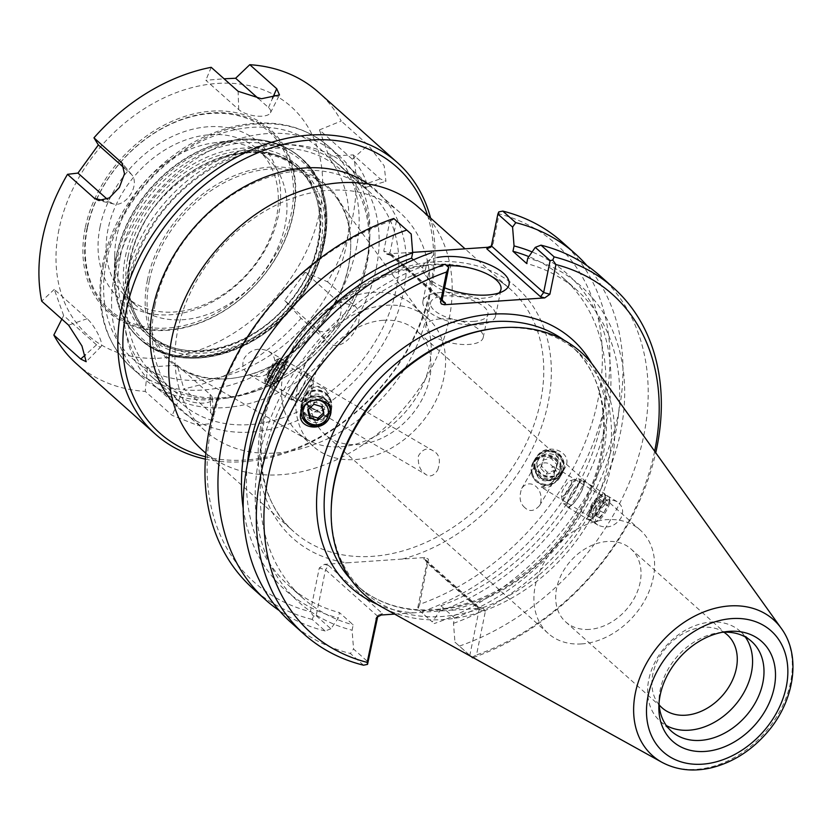 <?xml version="1.0" encoding="UTF-8"?>
<svg xmlns="http://www.w3.org/2000/svg" width="834" height="834" viewBox="0 0 834 834"><rect width="100%" height="100%" fill="white"/><g stroke="black" fill="none" stroke-linecap="round" stroke-linejoin="round"><path stroke-width="0.63" stroke-dasharray="4.17 3.13" d="M524.909 507.697C519.874 503.507 518.79 497.095 521.688 488.443C529.819 476.819 545.499 489.141 539.859 505.185L539.65 505.54C534.375 511.315 529.454 512.034 524.909 507.697M554.547 467.832C556.966 471.2 557.216 474.817 555.298 478.695L550.909 483.376L545.009 485.607A12.072 3.138 -58.7 0 1 541.454 487.296A12.072 3.138 -58.7 0 1 541.214 487.066C545.936 488.943 549.731 487.702 552.598 483.345L552.796 482.98C555.173 477.903 554.85 472.649 551.847 467.228A12.072 3.138 -58.7 0 1 552.035 467.113A12.072 3.138 -58.7 0 1 554.016 466.686A12.072 3.138 -58.7 0 1 554.547 467.832L552.035 467.113M559.614 471.304A12.072 11.822 30.2 0 1 543.028 475.807A12.072 11.822 30.2 0 1 538.556 459.503A12.072 11.822 30.2 0 1 554.756 455.27A12.072 11.822 30.2 0 1 559.614 471.304M541.214 487.066L545.009 485.607M562.189 472.69A14.991 14.689 30.2 0 1 541.579 478.278A14.991 14.689 30.2 0 1 536.033 458.033A14.991 14.689 30.2 0 1 556.163 452.768A14.991 14.689 30.2 0 1 562.189 472.69M536.189 457.772C526.702 473.879 556.174 484.502 564.868 468.114L565.118 467.666C574.605 451.569 545.144 440.936 536.439 457.324L536.189 457.772M600.595 506.28A12.072 3.138 -58.7 0 1 590.399 517.111A12.072 3.138 -58.7 0 1 593.996 505.164A12.072 3.138 -58.7 0 1 602.951 496.491A12.072 3.138 -58.7 0 1 600.595 506.28M269.987 372.245A12.072 2.137 120.3 0 0 266.932 381.618A12.072 2.137 120.3 0 0 274.866 372.277A12.072 2.137 120.3 0 0 279.109 360.778A12.072 2.137 120.3 0 0 269.987 372.245M306.526 393.606L310.644 388.957L316.503 386.413L325.917 389.958L328.012 393.919L329.065 398.193L329.086 401.561L327.752 406.012C324.874 410.641 320.715 411.892 315.283 409.796L306.964 404.188L305.234 397.682L306.526 393.606M437.6 470.209C440.936 460.681 439.528 454.259 433.378 450.944C427.654 447.212 422.661 448.88 418.397 455.948C417.782 463.871 419.721 469.646 424.225 473.264L426.132 474.661C430.042 477.257 433.857 475.776 437.6 470.209M273.302 367.857C276.356 361.028 274.772 355.482 268.569 351.229C258.686 347.1 250.627 349.352 244.383 357.974C241.328 364.802 242.913 370.348 249.116 374.602C258.999 378.73 267.057 376.478 273.302 367.857M269.246 372.506A14.991 2.658 120.3 0 0 265.452 384.151A14.991 2.658 120.3 0 0 275.314 372.537A14.991 2.658 120.3 0 0 280.589 358.255A14.991 2.658 120.3 0 0 269.246 372.506M305.254 405.272A12.072 11.791 -173.8 0 0 314.679 422.504A12.072 11.791 -173.8 0 0 319.443 399.517A12.072 11.791 -173.8 0 0 305.254 405.272M306.964 404.188A12.072 11.791 -173.8 0 0 315.283 409.796M325.917 389.958A12.072 11.791 -173.8 0 0 316.503 386.413M593.933 508.74C600.115 500.077 607.819 497.71 617.045 501.651C622.748 505.748 624.061 511.2 620.986 517.997C614.804 526.671 607.1 529.027 597.874 525.086C592.171 520.989 590.858 515.537 593.933 508.74M601.543 506.155A14.991 3.899 -58.7 0 1 588.877 519.603A14.991 3.899 -58.7 0 1 593.339 504.768A14.991 3.899 -58.7 0 1 604.473 493.999A14.991 3.899 -58.7 0 1 601.543 506.155M330.806 412.767A14.991 14.647 -173.8 0 0 302.669 403.927A14.991 14.647 -173.8 0 0 300.991 411.673M301.397 414.237A14.991 14.647 -173.8 0 0 329.42 417.271M126.862 284.738A146.273 110.463 -48.3 0 1 220.551 162.13A146.273 110.463 -48.3 0 1 348.946 167.092A146.273 110.463 -48.3 0 1 334.048 349.78A146.273 110.463 -48.3 0 1 154.259 385.444A146.273 110.463 -48.3 0 1 126.862 284.738M129.562 281.068A138.84 104.855 131.7 0 0 285.197 376.978A138.84 104.855 131.7 0 0 329.138 161.035A138.84 104.855 131.7 0 0 129.562 281.068M177.757 330.118A146.273 110.463 -48.3 0 1 271.446 207.51A146.273 110.463 -48.3 0 1 399.84 212.472A146.273 110.463 -48.3 0 1 384.954 395.17A146.273 110.463 -48.3 0 1 205.154 430.824A146.273 110.463 -48.3 0 1 177.757 330.118M147.451 279.849A117.865 89.019 131.7 0 0 233.583 378.125A117.865 89.019 131.7 0 0 350.728 246.739A117.865 89.019 131.7 0 0 260.072 168.27A117.865 89.019 131.7 0 0 147.451 279.849M402.269 559.072L346.954 562.825A168.124 126.966 -48.3 0 1 302.523 337.134A168.124 126.966 -48.3 0 1 541.058 320.944A168.124 126.966 -48.3 0 1 402.269 559.072L425.277 557.529L428.436 559.155L419.69 604.316A226.639 171.158 131.7 0 0 598.02 399.694A226.639 171.158 131.7 0 0 499.118 213.9L493.071 243.632L491.362 246.02M412.632 252.379L385.798 253.922L383.755 251.055L389.812 221.323A226.639 171.158 131.7 0 0 211.471 425.945A226.639 171.158 131.7 0 0 310.373 611.739L319.276 567.996L324.436 564.357L346.954 562.825M418.637 207.426A162.547 122.754 -48.3 0 1 402.082 410.443A162.547 122.754 -48.3 0 1 202.287 450.068M589.409 629.399A48.945 36.967 -48.3 0 1 565.775 621.976A48.945 36.967 -48.3 0 1 570.758 560.844A48.945 36.967 -48.3 0 1 630.931 548.908A48.945 36.967 -48.3 0 1 634.976 596.946A48.945 36.967 -48.3 0 1 589.409 629.399M581.611 643.921A69.201 52.261 -48.3 0 1 548.199 633.433A69.201 52.261 -48.3 0 1 555.246 547.01A69.201 52.261 -48.3 0 1 640.303 530.132A69.201 52.261 -48.3 0 1 646.027 598.041A69.201 52.261 -48.3 0 1 581.611 643.921M383.306 320.287A69.201 52.261 131.7 0 0 318.89 366.178A69.201 52.261 131.7 0 0 324.614 434.076A69.201 52.261 131.7 0 0 358.026 444.564A69.201 52.261 131.7 0 0 422.442 398.683A69.201 52.261 131.7 0 0 416.719 330.775A69.201 52.261 131.7 0 0 383.306 320.287M149.328 280.62A116.76 88.185 131.7 0 0 182.875 369.368A116.76 88.185 131.7 0 0 234.656 377.969A116.76 88.185 131.7 0 0 350.707 247.823A116.76 88.185 131.7 0 0 336.238 197.356A116.76 88.185 131.7 0 0 232.227 178.799A116.76 88.185 131.7 0 0 149.328 280.62M283.018 374.581A85.923 64.885 131.7 0 0 299.114 433.743A85.923 64.885 131.7 0 0 307.704 439.883A85.923 64.885 131.7 0 0 404.719 412.788A85.923 64.885 131.7 0 0 420.555 313.323A85.923 64.885 131.7 0 0 413.466 305.484A85.923 64.885 131.7 0 0 338.051 302.565A85.923 64.885 131.7 0 0 283.018 374.581M297.394 387.403A85.923 64.885 131.7 0 0 313.49 446.555A85.923 64.885 131.7 0 0 419.095 425.611A85.923 64.885 131.7 0 0 427.842 318.296A85.923 64.885 131.7 0 0 352.428 315.388A85.923 64.885 131.7 0 0 297.394 387.403M498.899 293.005A37.061 14.835 -168.5 0 1 496.011 295.048A37.061 14.835 -168.5 0 1 461.682 296.591A37.061 14.835 -168.5 0 1 430.678 281.756A37.061 14.835 -168.5 0 1 428.322 274.667A37.061 14.835 -168.5 0 1 446.503 265.89A37.061 14.835 -168.5 0 1 446.92 265.858M437.496 257.456A44.025 17.629 11.5 0 0 425.569 275.449A44.025 17.629 11.5 0 0 444.616 287.793M441.092 292.494A37.061 14.835 11.5 0 0 422.911 301.272A37.061 14.835 11.5 0 0 456.271 323.196A37.061 14.835 11.5 0 0 495.542 316.044A37.061 14.835 11.5 0 0 478.758 299.229A37.061 14.835 11.5 0 0 441.092 292.494M376.978 604.139A166.258 125.559 131.7 0 0 413.716 612.802L449.119 610.394A166.258 125.559 131.7 0 0 581.256 511.127A166.258 125.559 131.7 0 0 591.65 363.384M654.648 451.225A226.639 171.158 -48.3 0 1 476.495 654.961L485.388 611.218L483.355 608.351L481.593 608.194L449.119 610.394M413.716 612.802L394.607 614.095M331.244 508.031A160.691 121.357 131.7 0 0 364.395 592.13A160.691 121.357 131.7 0 0 561.918 552.952A160.691 121.357 131.7 0 0 578.285 352.261A160.691 121.357 131.7 0 0 490.945 328.919M594.944 367.721A162.547 122.754 -48.3 0 1 564.535 555.288A162.547 122.754 -48.3 0 1 381.67 606.923M442.208 300.271L391.73 255.256L390.395 255.1L389.989 252.806L442.249 299.406M396.484 220.885L389.989 252.806L383.755 251.055M433.888 254.234L426.382 265.056L425.298 270.424L413.456 259.864M389.812 221.323L394.346 218.998M498.774 211.909L499.118 213.9M481.593 608.194L477.423 607.016L478.758 607.173L479.164 609.466L469.813 655.399L471.002 656.452M477.423 607.016L423.651 559.072L425.913 560.052L426.904 562.867L479.164 609.466L485.388 611.218M471.961 657.286L476.495 654.961M469.813 655.399L454.957 642.149L453.488 623.332L454.572 617.963L440.852 605.724L439.758 611.093L432.252 621.914L417.553 608.799L426.904 562.867L428.582 560.573M419.69 604.316L417.949 609.133L432.252 621.914M324.436 564.357L328.606 565.525L325.51 569.758L316.169 615.68L313.532 616.232L310.373 611.739M328.606 565.525L382.368 613.47L378.334 615.096L377.792 616.253M316.169 615.68L330.869 628.794L338.375 617.973L339.459 612.615L353.189 624.854L352.094 630.212L353.564 649.029L368.43 662.279M363.53 665.198L350.395 653.481L353.564 649.029M291.149 622.644A232.206 175.369 131.7 0 0 350.395 653.481M562.012 241.933A232.206 175.369 -48.3 0 1 593.996 441.228A232.206 175.369 -48.3 0 1 421.201 612.01M586.896 265.566A232.206 175.369 -48.3 0 1 602.961 462.776A232.206 175.369 -48.3 0 1 434.18 623.582M330.869 628.794L325.156 630.984L312.177 619.412L313.532 616.232M312.177 619.412A232.206 175.369 -48.3 0 1 252.942 588.564M473.097 657.609A232.206 175.369 131.7 0 0 655.743 452.758M454.957 642.149L472.555 657.797M325.156 630.984A232.206 175.369 -48.3 0 1 279.254 610.582M439.758 611.093A211.836 159.982 131.7 0 0 604.348 430.625A211.836 159.982 131.7 0 0 532.102 251.931M659.152 704.834A48.945 36.967 -48.3 0 1 659.235 657.411A48.945 36.967 -48.3 0 1 703.531 627.293A48.945 36.967 -48.3 0 1 723.912 632.214M745.283 636.957A60.194 45.453 131.7 0 0 740.144 631.234A60.194 45.453 131.7 0 0 711.089 622.101A60.194 45.453 131.7 0 0 655.055 662.019A60.194 45.453 131.7 0 0 660.038 721.076A60.194 45.453 131.7 0 0 666.314 725.528M721.994 632.328A60.194 45.453 131.7 0 0 718.856 632.672A60.194 45.453 131.7 0 0 659.037 699.757A60.194 45.453 131.7 0 0 659.048 702.916M440.227 318.911A29.263 11.718 11.5 0 0 425.872 325.844A29.263 11.718 11.5 0 0 452.205 343.16A29.263 11.718 11.5 0 0 483.209 337.509A29.263 11.718 11.5 0 0 469.959 324.238A29.263 11.718 11.5 0 0 440.227 318.911M473.545 321.424A29.263 11.718 11.5 0 0 487.9 314.491A29.263 11.718 11.5 0 0 474.64 301.22A29.263 11.718 11.5 0 0 444.908 295.893A29.263 11.718 11.5 0 0 430.553 302.825A29.263 11.718 11.5 0 0 443.813 316.107A29.263 11.718 11.5 0 0 473.545 321.424M243.184 508.292A211.836 159.982 131.7 0 0 338.375 617.973M247.354 464.329A206.113 155.656 131.7 0 0 289.044 585.791A206.113 155.656 131.7 0 0 339.459 612.615M425.298 270.424A206.113 155.656 131.7 0 0 273.896 422.39A206.113 155.656 131.7 0 0 302.763 598.03A206.113 155.656 131.7 0 0 353.189 624.854M426.382 265.056A211.836 159.982 131.7 0 0 259.28 456.459A211.836 159.982 131.7 0 0 352.094 630.212M453.488 623.332A211.836 159.982 131.7 0 0 620.59 431.929A211.836 159.982 131.7 0 0 527.776 258.175M459.419 646.079A232.206 175.369 131.7 0 0 632.214 475.307A232.206 175.369 131.7 0 0 600.23 276.002M454.572 617.963A206.113 155.656 131.7 0 0 605.974 465.998A206.113 155.656 131.7 0 0 577.107 290.357A206.113 155.656 131.7 0 0 526.681 263.534M440.852 605.724A206.113 155.656 131.7 0 0 592.244 453.759A206.113 155.656 131.7 0 0 563.377 278.118A206.113 155.656 131.7 0 0 528.839 256.632M124.297 168.041L131.24 174.233A17.462 11.342 121.6 0 1 132.043 175.057A17.462 11.342 121.6 0 1 130.688 194.27A17.462 11.342 121.6 0 1 114.133 204.111A17.462 11.342 121.6 0 1 110.818 202.401L107.179 199.149M258.279 98.443L268.506 107.565A17.462 6.995 -168.5 0 1 270.466 112.788A17.462 6.995 -168.5 0 1 256.434 116.072A17.462 6.995 -168.5 0 1 238.722 109.588L205.842 80.272L224.065 78.792M211.2 67.314L205.842 80.272M319.443 129.906L328.815 156.052L361.695 185.367A17.462 4.358 -121 0 0 365.751 187.369A17.462 4.358 -121 0 0 363.749 175.62A17.462 4.358 -121 0 0 352.323 159.221L319.443 129.906L341.21 121.045A181.864 137.349 131.7 0 0 318.557 92.303M328.815 156.052L353.345 154.915L380.252 178.903L385.944 181.364L384.172 165.83L368.117 145.033L341.21 121.045M305.15 272.353L284.738 300.521L317.608 329.837A17.462 11.342 -58.4 0 0 336.363 323.373A17.462 11.342 -58.4 0 0 338.031 301.668L305.15 272.353L327.533 281.777A181.864 137.349 131.7 0 0 353.345 154.915M284.738 300.521L301.084 318.265L327.991 342.253C342.545 357.025 370.807 318.025 354.44 305.765L327.533 281.777M63.645 315.533L54.283 289.388L87.163 318.703A17.462 4.358 59 0 1 98.11 334.142A17.462 4.358 59 0 1 101.06 346.569A17.462 4.358 59 0 1 96.525 344.849L63.645 315.533L61.841 319.141M54.283 289.388L41.7 301.178M205.373 459.127A181.864 137.349 131.7 0 0 375.154 393.929A181.864 137.349 131.7 0 0 430.573 218.06M76.488 363.791A181.864 137.349 131.7 0 0 145.262 391.396L172.169 415.384L197.481 425.309L209.407 423.735L213.702 417.886L210.752 412.767L183.845 388.78A181.864 137.349 131.7 0 0 301.084 318.265M177.256 365.167L147.472 367.189L180.342 396.504A17.462 6.995 11.5 0 0 199.889 403.135A17.462 6.995 11.5 0 0 212.399 398.214A17.462 6.995 11.5 0 0 210.126 394.482L177.256 365.167L183.845 388.78M147.472 367.189L145.262 391.396M58.943 229.611A152.903 115.478 131.7 0 0 230.351 335.237A152.903 115.478 131.7 0 0 278.733 97.422A152.903 115.478 131.7 0 0 58.943 229.611M116.687 236.762A98.735 74.57 131.7 0 0 114.8 253.067A98.735 74.57 131.7 0 0 135.181 304.744A98.735 74.57 131.7 0 0 256.538 280.672A98.735 74.57 131.7 0 0 266.599 157.355A98.735 74.57 131.7 0 0 212.931 143.01A98.735 74.57 131.7 0 0 116.687 236.762M114.414 275.178A148.15 111.881 131.7 0 0 142.155 377.177A148.15 111.881 131.7 0 0 222.678 398.694A148.15 111.881 131.7 0 0 369.921 233.551A148.15 111.881 131.7 0 0 339.344 156.021A148.15 111.881 131.7 0 0 209.303 150.996A148.15 111.881 131.7 0 0 114.414 275.178M427.508 215.339A178.153 134.535 -48.3 0 1 376.228 392.22A178.153 134.535 -48.3 0 1 205.529 456.751M173.232 402.561A147.034 111.037 131.7 0 0 361.112 373.913A147.034 111.037 131.7 0 0 368.117 183.98M154.863 305.776A141.467 106.835 -48.3 0 1 245.477 187.191A141.467 106.835 -48.3 0 1 369.65 191.997A141.467 106.835 -48.3 0 1 355.242 368.68A141.467 106.835 -48.3 0 1 181.364 403.166A141.467 106.835 -48.3 0 1 154.863 305.776M125.788 279.838A141.467 106.835 131.7 0 0 152.278 377.239A141.467 106.835 131.7 0 0 229.162 397.776A141.467 106.835 131.7 0 0 369.754 240.098A141.467 106.835 131.7 0 0 340.564 166.06A141.467 106.835 131.7 0 0 216.392 161.264A141.467 106.835 131.7 0 0 125.788 279.838M108.055 229.069A98.735 74.57 131.7 0 0 126.539 297.04A98.735 74.57 131.7 0 0 247.906 272.968A98.735 74.57 131.7 0 0 257.956 149.651A98.735 74.57 131.7 0 0 171.293 146.304A98.735 74.57 131.7 0 0 108.055 229.069M100.07 226.817A104.677 79.053 131.7 0 0 217.413 299.135A104.677 79.053 131.7 0 0 250.544 136.317A104.677 79.053 131.7 0 0 100.07 226.817M87.476 227.672A119.45 90.208 131.7 0 0 221.375 310.185A119.45 90.208 131.7 0 0 259.176 124.402A119.45 90.208 131.7 0 0 87.476 227.672M87.007 228.318A120.753 91.187 131.7 0 0 222.365 311.728A120.753 91.187 131.7 0 0 260.573 123.922A120.753 91.187 131.7 0 0 87.007 228.318M85.256 227.818A122.045 92.167 131.7 0 0 222.073 312.135A122.045 92.167 131.7 0 0 260.698 122.306A122.045 92.167 131.7 0 0 85.256 227.818M294.454 390.124A15.356 2.721 -59.7 0 1 307.183 373.382A15.356 2.721 -59.7 0 1 301.783 388.008A15.356 2.721 -59.7 0 1 291.681 399.903A15.356 2.721 -59.7 0 1 294.454 390.124M294.694 389.958A14.626 2.585 120.3 0 0 292.056 399.267A14.626 2.585 120.3 0 0 301.668 387.946A14.626 2.585 120.3 0 0 306.818 374.007A14.626 2.585 120.3 0 0 294.694 389.958M272.708 377.406A15.356 2.721 -59.7 0 1 285.426 360.663A15.356 2.721 -59.7 0 1 280.026 375.3A15.356 2.721 -59.7 0 1 269.935 387.184A15.356 2.721 -59.7 0 1 272.708 377.406M272.947 377.239A14.626 2.585 -59.7 0 1 285.061 361.299A14.626 2.585 -59.7 0 1 279.922 375.227A14.626 2.585 -59.7 0 1 270.299 386.559A14.626 2.585 -59.7 0 1 272.947 377.239M268.287 374.518A14.626 2.585 -59.7 0 1 279.88 358.547A14.626 2.585 -59.7 0 1 280.401 358.568A14.626 2.585 -59.7 0 1 275.251 372.506A14.626 2.585 -59.7 0 1 265.639 383.828A14.626 2.585 -59.7 0 1 265.358 383.39A14.626 2.585 -59.7 0 1 268.287 374.518M282.465 370.567L285.197 368.659L283.518 373.83L279.109 380.909L276.377 382.827L278.056 377.656L282.465 370.567L273.145 365.125L268.736 372.204L267.057 377.375L269.789 375.467L274.198 368.378L275.877 363.207L273.145 365.125M275.877 363.207L285.197 368.659M274.198 368.378L283.518 373.83M269.789 375.467L279.109 380.909M267.057 377.375L276.377 382.827M268.736 372.204L278.056 377.656M299.354 392.678A14.626 2.585 -59.7 0 1 311.478 376.728A14.626 2.585 -59.7 0 1 311.76 377.177A14.626 2.585 -59.7 0 1 306.328 390.666A14.626 2.585 -59.7 0 1 297.238 402.019A14.626 2.585 -59.7 0 1 296.716 401.988A14.626 2.585 -59.7 0 1 299.354 392.678M267.318 373.194A12.802 2.262 -59.7 0 1 277.472 359.214A12.802 2.262 -59.7 0 1 273.427 371.432A12.802 2.262 -59.7 0 1 264.764 380.961A12.802 2.262 -59.7 0 1 267.318 373.194M305.797 394.159A9.143 1.616 -59.7 0 1 312.813 384.266A9.143 1.616 -59.7 0 1 313.542 384.464A9.143 1.616 -59.7 0 1 310.154 392.897A9.143 1.616 -59.7 0 1 304.473 399.997A9.143 1.616 -59.7 0 1 303.93 399.455A9.143 1.616 -59.7 0 1 305.797 394.159M331.213 409.838A15.356 15.002 -173.8 0 0 318.15 390.437A15.356 15.002 -173.8 0 0 301.272 403.698A15.356 15.002 -173.8 0 0 331.213 409.838M330.514 409.63A14.626 14.293 6.2 0 1 301.991 403.771A14.626 14.293 6.2 0 1 318.077 391.146A14.626 14.293 6.2 0 1 330.514 409.63M330.618 415.28A15.356 15.002 -173.8 0 0 317.566 395.869A15.356 15.002 -173.8 0 0 300.678 409.129A15.356 15.002 -173.8 0 0 330.618 415.28M330.337 408.316A14.626 14.293 -173.8 0 0 301.408 409.213A14.626 14.293 -173.8 0 0 329.92 415.061A14.626 14.293 -173.8 0 0 330.493 412.361M328.158 404.334A14.626 14.293 -173.8 0 0 301.23 410.943M321.966 406.752L322.216 404.427L314.147 401.957L307.965 407.545L308.372 409.275M313.897 404.281L314.147 401.957M307.715 409.869L307.965 407.545M323.446 413.07L324.103 412.476L322.216 404.427M323.853 414.811L324.103 412.476M330.639 408.462A14.626 14.293 -173.8 0 0 318.202 389.978A14.626 14.293 -173.8 0 0 302.117 402.603A14.626 14.293 -173.8 0 0 330.639 408.462M316.482 399.851A12.802 12.5 -173.8 0 0 306.193 404.01M325.521 405.689A9.143 8.934 -173.8 0 0 314.752 394.305A9.143 8.934 -173.8 0 0 310.092 409.067A9.143 8.934 -173.8 0 0 325.521 405.689M583.852 485.357A15.356 4.003 121.3 0 0 583.56 480.822A15.356 4.003 121.3 0 0 572.155 491.862A15.356 4.003 121.3 0 0 567.579 507.062A15.356 4.003 121.3 0 0 575.992 500.452A15.356 4.003 121.3 0 0 583.852 485.357M583.456 485.763A14.626 3.805 -58.7 0 1 575.971 500.15A14.626 3.805 -58.7 0 1 567.954 506.436A14.626 3.805 -58.7 0 1 572.312 491.966A14.626 3.805 -58.7 0 1 583.174 481.447A14.626 3.805 -58.7 0 1 583.456 485.763M604.963 498.211A15.356 4.003 121.3 0 0 604.671 493.686A15.356 4.003 121.3 0 0 593.266 504.716A15.356 4.003 121.3 0 0 588.689 519.916A15.356 4.003 121.3 0 0 597.102 513.317A15.356 4.003 121.3 0 0 604.963 498.211M604.567 498.617A14.626 3.805 121.3 0 0 604.285 494.312A14.626 3.805 121.3 0 0 593.422 504.82A14.626 3.805 121.3 0 0 589.065 519.29A14.626 3.805 121.3 0 0 597.081 513.004A14.626 3.805 121.3 0 0 604.567 498.617M609.091 501.38A14.626 3.805 121.3 0 0 609.404 498.065A14.626 3.805 121.3 0 0 608.81 497.064A14.626 3.805 121.3 0 0 597.947 507.572A14.626 3.805 121.3 0 0 593.589 522.053A14.626 3.805 121.3 0 0 594.746 522.115A14.626 3.805 121.3 0 0 602.721 514.203A14.626 3.805 121.3 0 0 609.091 501.38M597.186 497.783L592.63 502.506L589.106 509.689L590.138 512.149L594.694 507.426L598.218 500.244L597.186 497.783L606.235 503.288L607.267 505.748L603.733 512.941L599.177 517.664L598.155 515.193L601.679 508.01L606.235 503.288M601.679 508.01L592.63 502.506M598.155 515.193L589.106 509.689M599.177 517.664L590.138 512.149M603.733 512.941L594.694 507.426M607.267 505.748L598.218 500.244M578.932 483.011A14.626 3.805 121.3 0 0 578.65 478.695A14.626 3.805 121.3 0 0 577.493 478.622A14.626 3.805 121.3 0 0 567.798 489.204A14.626 3.805 121.3 0 0 562.835 502.683A14.626 3.805 121.3 0 0 563.44 503.684A14.626 3.805 121.3 0 0 571.446 497.387A14.626 3.805 121.3 0 0 578.932 483.011M609.612 503.319A12.802 3.336 121.3 0 0 609.883 500.421A12.802 3.336 121.3 0 0 599.865 508.74A12.802 3.336 121.3 0 0 597.061 521.469A12.802 3.336 121.3 0 0 604.035 514.536A12.802 3.336 121.3 0 0 609.612 503.319M571.457 483.324A9.143 2.377 121.3 0 0 571.697 481.812A9.143 2.377 121.3 0 0 570.55 480.582A9.143 2.377 121.3 0 0 564.493 487.192A9.143 2.377 121.3 0 0 561.397 495.615A9.143 2.377 121.3 0 0 563.013 496.063A9.143 2.377 121.3 0 0 571.457 483.324M531.571 473.305A15.356 15.054 30.2 0 1 554.005 456.98A15.356 15.054 30.2 0 1 544.279 484.929A15.356 15.054 30.2 0 1 531.571 473.305M532.28 473.139A14.626 14.334 -149.8 0 0 559.051 477.35A14.626 14.334 -149.8 0 0 553.64 457.595A14.626 14.334 -149.8 0 0 532.28 473.139M534.135 468.906A15.356 15.054 30.2 0 1 556.57 452.581A15.356 15.054 30.2 0 1 546.843 480.53A15.356 15.054 30.2 0 1 534.135 468.906M534.844 468.75A14.626 14.334 30.2 0 1 556.205 453.206A14.626 14.334 30.2 0 1 546.948 479.821A14.626 14.334 30.2 0 1 534.844 468.75M535.397 467.801A14.626 14.334 30.2 0 1 556.758 452.257A14.626 14.334 30.2 0 1 547.5 478.872A14.626 14.334 30.2 0 1 535.397 467.801M542.819 460.097L550.982 458.273L556.778 464.392L554.422 472.336L546.26 474.16L540.453 468.041L543.914 458.21L541.547 466.154L547.354 472.273L555.517 470.449L557.883 462.505L552.077 456.386L543.914 458.21M552.077 456.386L550.982 458.273M557.883 462.505L556.778 464.392M555.517 470.449L554.422 472.336M547.354 472.273L546.26 474.16M541.547 466.154L540.453 468.041M531.727 474.087A14.626 14.334 30.2 0 1 553.088 458.544A14.626 14.334 30.2 0 1 543.841 485.159A14.626 14.334 30.2 0 1 531.727 474.087M537.346 467.092A12.802 12.541 30.2 0 1 553.296 452.299A12.802 12.541 30.2 0 1 558.509 473.597A12.802 12.541 30.2 0 1 537.346 467.092M536.481 473.837A9.143 8.955 30.2 0 1 547.875 463.266A9.143 8.955 30.2 0 1 551.608 478.487A9.143 8.955 30.2 0 1 536.481 473.837M263.398 419.794A162.547 122.754 131.7 0 0 293.849 531.706A162.547 122.754 131.7 0 0 399.622 551.795A162.547 122.754 131.7 0 0 530.132 434.702A162.547 122.754 131.7 0 0 510.199 289.064A162.547 122.754 131.7 0 0 367.523 283.55A162.547 122.754 131.7 0 0 263.398 419.794M391.73 255.256L387.56 254.078M564.191 340.293A160.691 121.357 -48.3 0 1 571.217 345.964A160.691 121.357 -48.3 0 1 554.86 546.656A160.691 121.357 -48.3 0 1 357.338 585.833A160.691 121.357 -48.3 0 1 350.906 579.505M491.382 245.926L493.071 243.632M423.651 559.072L424.787 557.539M377.771 616.347L325.51 569.758L319.276 567.996M382.368 613.47L381.242 615.002M661.894 762.276A90.989 68.722 131.7 0 0 764.267 733.378A90.989 68.722 131.7 0 0 781.291 628.377M131.24 174.233L122.723 164.048M110.818 202.401L103.249 200.514M268.506 107.565L272.509 98.329M238.722 109.588L238.107 91.302M361.695 185.367L380.252 178.903M352.323 159.221L368.117 145.033M317.608 329.837L327.991 342.253M338.031 301.668L354.44 305.765M87.163 318.703L68.607 325.166M96.525 344.849L85.422 354.836M180.342 396.504L172.169 415.384M210.126 394.482L210.752 412.767M116.812 255.267A121.211 91.542 131.7 0 0 139.507 338.719A121.211 91.542 131.7 0 0 288.501 309.174A121.211 91.542 131.7 0 0 300.845 157.772A121.211 91.542 131.7 0 0 194.447 153.665A121.211 91.542 131.7 0 0 116.812 255.267M116.562 254.85A120.961 91.354 -48.3 0 1 234.479 139.987A120.961 91.354 -48.3 0 1 324.676 229.048A120.961 91.354 -48.3 0 1 213.035 354.252A120.961 91.354 -48.3 0 1 114.258 274.824A120.961 91.354 -48.3 0 1 116.562 254.85M117.782 256.142A121.211 91.542 -48.3 0 1 195.427 154.53A121.211 91.542 -48.3 0 1 301.825 158.648A121.211 91.542 -48.3 0 1 289.481 310.039A121.211 91.542 -48.3 0 1 140.487 339.594A121.211 91.542 -48.3 0 1 117.782 256.142M120.273 256.841A119.356 90.135 131.7 0 0 254.068 339.292A119.356 90.135 131.7 0 0 291.837 153.654A119.356 90.135 131.7 0 0 120.273 256.841M125.423 256.486A113.32 85.579 -48.3 0 1 288.314 158.523A113.32 85.579 -48.3 0 1 252.452 334.768A113.32 85.579 -48.3 0 1 125.423 256.486M127.915 257.195A111.464 84.171 131.7 0 0 148.796 333.934A111.464 84.171 131.7 0 0 285.801 306.756A111.464 84.171 131.7 0 0 297.154 167.551A111.464 84.171 131.7 0 0 199.316 163.766A111.464 84.171 131.7 0 0 127.915 257.195M130.375 259.384A111.464 84.171 -48.3 0 1 201.765 165.956A111.464 84.171 -48.3 0 1 299.604 169.729A111.464 84.171 -48.3 0 1 288.251 308.945A111.464 84.171 -48.3 0 1 151.246 336.123A111.464 84.171 -48.3 0 1 130.375 259.384M103.624 265.556A148.15 111.881 131.7 0 0 131.376 367.554A148.15 111.881 131.7 0 0 313.48 331.442A148.15 111.881 131.7 0 0 328.565 146.398A148.15 111.881 131.7 0 0 198.523 141.373A148.15 111.881 131.7 0 0 103.624 265.556M106.335 261.886A140.717 106.272 -48.3 0 1 308.601 140.237A140.717 106.272 -48.3 0 1 264.076 359.1A140.717 106.272 -48.3 0 1 106.335 261.886M129.697 260.302A113.32 85.579 131.7 0 0 256.726 338.583A113.32 85.579 131.7 0 0 292.578 162.338A113.32 85.579 131.7 0 0 129.697 260.302M539.65 505.54L552.598 483.345M555.1 479.05L559.405 471.669M521.688 488.443L538.556 459.503M561.939 473.139L564.868 468.114M536.033 458.033L536.439 457.324M602.951 496.491L554.016 466.686M590.399 517.111L541.454 487.296M266.932 381.618L426.132 474.661M279.109 360.778L433.378 450.944M249.116 374.602L265.452 384.151M268.569 351.229L280.589 358.255M305.234 397.682L303.951 409.484M329.086 401.561L327.95 412.09M617.045 501.651L604.473 493.999M597.874 525.086L588.877 519.603M301.043 409.171L300.511 414.018M330.858 412.403L330.775 413.111M399.84 212.472L367.846 183.939M367.158 183.324L348.946 167.092M205.154 430.824L173.159 402.301M172.461 401.675L154.259 385.444M205.821 453.227L293.849 531.706C251.482 496.011 249.783 417.74 291.775 355.263C312.698 323.696 339.302 299.521 371.589 282.747C396.734 270.08 421.462 264.086 445.804 264.743C471.46 265.733 492.925 273.833 510.199 289.064L465.059 248.824M640.303 530.132L416.719 330.775M548.199 633.433L324.614 434.076M350.707 247.823L350.728 246.739M234.656 377.969L233.583 378.125M420.555 313.323L336.238 197.356M307.704 439.883L182.875 369.368M299.114 433.743L313.49 446.555M413.466 305.484L427.842 318.296M496.011 295.048L503.183 291.243M430.678 281.756L425.569 275.449M495.542 316.044L500.953 289.44M422.911 301.272L428.322 274.667M578.285 352.261L571.217 345.964C613.094 381.242 614.773 458.617 573.26 520.385C552.567 551.587 526.264 575.491 494.343 592.077C469.49 604.587 445.043 610.519 420.982 609.873C395.629 608.893 374.414 600.887 357.338 585.833L364.395 592.13M390.395 255.1L443.24 302.221M390.802 255.329L385.798 253.922M492.467 244.935L490.819 247.177M483.355 608.351L478.341 606.944M425.913 560.052L478.758 607.173M378.334 615.096L376.687 617.337M565.775 621.976L662.019 707.785M630.931 548.908L727.165 634.716M659.037 699.757L658.87 706.304M718.856 632.672L725.33 631.765M660.038 721.076L671.453 731.262M740.144 631.234L751.57 641.409M483.209 337.509L487.9 314.491M425.872 325.844L430.553 302.825M289.044 585.791L302.763 598.03M563.377 278.118L577.107 290.357M132.043 175.057L121.889 162.88M114.133 204.111L98.6 200.494M270.466 112.788L279.484 94.951M365.751 187.369L385.944 181.374M101.06 346.569L86.173 361.716M212.399 398.214L213.713 417.886M212.931 143.01L234.479 139.987C261.011 136.567 283.133 142.499 300.845 157.772L301.825 158.648C343.431 192.925 331.473 275.345 278.744 321.59C236.116 362.071 173.295 370.442 140.487 339.594L139.507 338.719C122.306 322.873 113.893 301.564 114.258 274.824L114.8 253.067M148.796 333.934C181.551 365.511 249.512 351.051 288.074 303.451C326.553 259.541 330.472 195.229 297.154 167.551L299.604 169.729C253.265 121.993 143 180.05 130.604 259.864C124.756 292.213 131.636 317.629 151.246 336.123L148.796 333.934M142.155 377.177L131.376 367.554C104.229 341.638 94.669 306.995 102.686 263.648C109.15 233.186 123.599 205.404 146.023 180.29C172.461 151.611 202.829 133.419 237.117 125.725C273.437 118.574 303.92 125.465 328.565 146.398L339.344 156.021M152.278 377.239L181.364 403.166M340.564 166.06L369.65 191.997M369.754 240.098L369.921 233.551M229.162 397.776L222.678 398.694M126.539 297.04L135.181 304.744M257.956 149.651L266.599 157.355M307.183 373.382L285.426 360.663M291.681 399.903L269.935 387.184M285.061 361.299L280.401 358.568M270.299 386.559L265.639 383.828M311.478 376.728L306.818 374.007M296.716 401.988L292.056 399.267M264.764 380.961L265.358 383.39M277.472 359.214L279.88 358.547M312.813 384.266A16.607 16.607 0 0 0 303.93 399.455M313.542 384.464L311.76 377.177M304.473 399.997L297.238 402.019M301.272 403.698L300.678 409.129M331.807 407.002L331.213 412.444M301.408 409.213L301.282 410.37M302.117 402.603L301.991 403.771M331.202 405.762L331.077 406.929M567.579 507.062L588.689 519.916M583.56 480.822L604.671 493.686M589.065 519.29L593.589 522.053M604.285 494.312L608.81 497.064M563.44 503.684L567.954 506.436M578.65 478.695L583.174 481.447M609.883 500.421L609.404 498.065M597.061 521.469L594.746 522.115M563.013 496.063A16.607 16.607 0 0 0 571.697 481.812M561.397 495.615L562.835 502.683M570.55 480.582L577.493 478.622M559.687 477.715L562.252 473.326M533.155 462.244L535.72 457.845M561.616 472.951L562.168 472.013M536.345 458.22L536.898 457.272M558.509 478.289L559.051 477.35M533.239 463.558L533.781 462.609"/><path stroke-width="1.25" d="M300.991 411.673A14.991 14.647 -173.8 0 0 301.397 414.237M329.42 417.271A14.991 14.647 -173.8 0 0 330.806 412.767M329.169 418.188C322.487 432.179 298.155 428.634 300.511 414.018L302.127 408.941C308.809 394.951 333.131 398.496 330.775 413.111L329.169 418.188M491.362 246.02L487.911 247.271L412.632 252.379M205.821 453.227L202.287 450.068A162.547 122.754 -48.3 0 1 171.846 338.156A162.547 122.754 -48.3 0 1 275.96 201.911A162.547 122.754 -48.3 0 1 418.637 207.426L465.059 248.824M446.92 265.858A37.061 14.835 -168.5 0 1 484.366 272.718A37.061 14.835 -168.5 0 1 500.953 289.44A37.061 14.835 -168.5 0 1 498.899 293.005M444.616 287.793A44.025 17.629 11.5 0 0 503.183 291.243A44.025 17.629 11.5 0 0 496.71 268.423A44.025 17.629 11.5 0 0 444.376 256.591A44.025 17.629 11.5 0 0 437.496 257.456M394.607 614.095L381.242 615.002L376.687 617.337L367.179 662.384A226.639 171.158 -48.3 0 1 268.277 476.589A226.639 171.158 -48.3 0 1 446.617 271.978L440.519 302.075L441.394 303.972L444.366 304.733L544.717 297.915L549.877 294.277L555.924 264.555A226.639 171.158 -48.3 0 1 654.648 451.225M492.748 328.669L490.945 328.919A160.691 121.357 131.7 0 0 334.309 481.499A160.691 121.357 131.7 0 0 331.244 508.031L331.192 509.845A162.547 122.754 -48.3 0 1 334.298 483.011A162.547 122.754 -48.3 0 1 492.748 328.669A162.547 122.754 -48.3 0 1 594.944 367.721L781.291 628.377A90.989 68.722 131.7 0 0 700.216 613.459A90.989 68.722 131.7 0 0 635.383 692.918A90.989 68.722 131.7 0 0 661.894 762.276C676.906 770.272 693.659 772.055 712.153 767.614C733.065 762.182 751.278 750.61 766.79 732.909C794.375 701.707 801.672 655.899 781.291 628.377M661.894 762.276L381.67 606.923A162.547 122.754 -48.3 0 1 331.192 509.845M444.366 304.733L445.492 303.201L443.24 302.221L442.249 299.406L448.744 267.485L446.617 271.978M411.193 234L393.742 218.487L411.193 234L412.663 252.817A211.836 159.982 131.7 0 0 243.184 508.292M413.456 259.864L411.569 258.186L412.663 252.817M448.744 267.485L445.095 264.274A232.206 175.369 131.7 0 0 272.301 435.056A232.206 175.369 131.7 0 0 304.285 634.351A232.206 175.369 131.7 0 0 363.53 665.198L367.533 664.375L367.179 662.384M487.911 247.271L486.785 248.803L490.819 247.177L491.382 245.926L497.877 214.004L512.576 227.109L514.057 245.936L512.962 251.295L526.681 263.534L527.776 258.175L535.282 247.354L550.138 260.604L543.643 292.526L491.382 245.926M486.785 248.803L540.547 296.748L543.643 292.526L549.877 294.277M512.576 227.109L515.756 222.657L502.766 211.085L498.774 211.909L497.877 214.004M555.924 264.555L552.775 260.062L554.12 256.872L540.985 245.165L535.282 247.354M550.138 260.604L552.775 260.062M471.002 656.452L472.252 657.14M377.792 616.253L367.533 664.375M431.96 252.566A232.206 175.369 131.7 0 0 259.166 423.338A232.206 175.369 131.7 0 0 291.149 622.644L304.285 634.351M445.095 264.274L448.348 267.151M502.766 211.085A232.206 175.369 -48.3 0 1 562.012 241.933L574.991 253.505A232.206 175.369 -48.3 0 1 586.896 265.566M515.756 222.657A232.206 175.369 -48.3 0 1 574.991 253.505M279.254 610.582A232.206 175.369 -48.3 0 1 265.921 600.146L252.942 588.564A232.206 175.369 -48.3 0 1 220.947 389.269A232.206 175.369 -48.3 0 1 393.742 218.487M473.097 657.609A232.206 175.369 131.7 0 1 472.555 657.797L471.961 657.286M655.743 452.758A232.206 175.369 131.7 0 0 613.365 287.72A232.206 175.369 131.7 0 0 554.12 256.872M265.921 600.146A232.206 175.369 -48.3 0 1 233.927 400.841A232.206 175.369 -48.3 0 1 406.731 230.069M532.102 251.931A211.836 159.982 131.7 0 0 514.057 245.936M723.912 632.214A48.945 36.967 -48.3 0 1 727.165 634.716A48.945 36.967 -48.3 0 1 731.22 682.754A48.945 36.967 -48.3 0 1 685.652 715.207A48.945 36.967 -48.3 0 1 662.019 707.785A48.945 36.967 -48.3 0 1 659.152 704.834M666.314 725.528A60.194 45.453 131.7 0 0 734.014 706.408A60.194 45.453 131.7 0 0 745.283 636.957M729.396 631.338A66.876 50.509 -48.3 0 1 774.859 683.807A66.876 50.509 -48.3 0 1 712.111 750.506A66.876 50.509 -48.3 0 1 658.87 706.304A66.876 50.509 -48.3 0 1 725.33 631.765A66.876 50.509 -48.3 0 1 729.396 631.338M659.048 702.916A60.194 45.453 131.7 0 0 671.453 731.262A60.194 45.453 131.7 0 0 745.44 716.583A60.194 45.453 131.7 0 0 751.57 641.409A60.194 45.453 131.7 0 0 722.505 632.287A60.194 45.453 131.7 0 0 721.994 632.328M411.569 258.186A206.113 155.656 131.7 0 0 247.354 464.329M613.365 287.72L600.23 276.002A232.206 175.369 131.7 0 0 540.985 245.165M528.839 256.632A206.113 155.656 131.7 0 0 512.962 251.295M107.179 199.149L77.948 173.086L98.36 144.918L124.297 168.041M98.36 144.918L93.961 137.829L121.889 162.891L124.495 173.795L119.377 187.442L109.306 197.95L98.6 200.494L94.409 198.315L67.512 174.327L77.948 173.086M224.065 78.792L235.626 78.25L258.279 98.443M235.626 78.25L249.783 64.698L276.69 88.685L279.484 94.951L261.48 98.735L238.107 91.302L211.2 67.314A181.864 137.349 131.7 0 0 93.961 137.829M67.512 174.327A181.864 137.349 131.7 0 0 42.43 238.576A181.864 137.349 131.7 0 0 41.7 301.178L68.607 325.166L81.94 345.954L86.173 361.716L80.731 359.047L53.835 335.059L61.841 319.141M430.573 218.06A181.864 137.349 131.7 0 0 397.443 162.651A181.864 137.349 131.7 0 0 237.815 156.479A181.864 137.349 131.7 0 0 121.316 308.924A181.864 137.349 131.7 0 0 155.385 434.139A181.864 137.349 131.7 0 0 205.373 459.127M53.835 335.059A181.864 137.349 131.7 0 0 76.488 363.791L155.385 434.139M397.443 162.651L318.557 92.303A181.864 137.349 131.7 0 0 249.783 64.698M205.529 456.751A178.153 134.535 -48.3 0 1 126.309 310.331A178.153 134.535 -48.3 0 1 272.791 147.368A178.153 134.535 -48.3 0 1 427.508 215.339M368.117 183.98A147.034 111.037 131.7 0 0 241.38 188.401A147.034 111.037 131.7 0 0 152.841 308.528A147.034 111.037 131.7 0 0 173.232 402.561M301.23 410.943A14.626 14.293 -173.8 0 0 329.795 416.229A14.626 14.293 -173.8 0 0 330.368 413.528L330.493 412.361A14.626 14.293 -173.8 0 0 330.337 408.316M330.368 413.528A14.626 14.293 -173.8 0 0 328.158 404.334M313.897 404.281L321.966 406.752L323.853 414.811L317.66 420.399L309.591 417.928L307.715 409.869L313.897 404.281M308.372 409.275L309.841 415.593L317.91 418.063L323.446 413.07M309.591 417.928L309.841 415.593M317.66 420.399L317.91 418.063M306.193 404.01A12.802 12.5 -173.8 0 0 309.518 423.213A12.802 12.5 -173.8 0 0 328.012 416.083A12.802 12.5 -173.8 0 0 316.482 399.851M540.547 296.748L544.717 297.915M445.492 303.201L442.208 300.271M591.65 363.384A166.258 125.559 131.7 0 0 443.74 325.594A166.258 125.559 131.7 0 0 319.766 473.097A166.258 125.559 131.7 0 0 376.978 604.139M350.906 579.505A160.691 121.357 -48.3 0 1 327.241 475.203A160.691 121.357 -48.3 0 1 425.142 343.274A160.691 121.357 -48.3 0 1 564.191 340.293M442.249 299.406L440.56 301.699M376.082 618.64L377.771 616.347M648.039 696.088A81.065 61.226 -48.3 0 1 764.569 626A81.065 61.226 -48.3 0 1 738.914 752.08A81.065 61.226 -48.3 0 1 648.039 696.088M122.723 164.048L120.867 161.817M103.249 200.514L94.409 198.315M272.509 98.329L276.69 88.685M85.422 354.836L80.731 359.047M367.846 183.939L367.158 183.324M173.159 402.301L172.461 401.675"/></g></svg>
